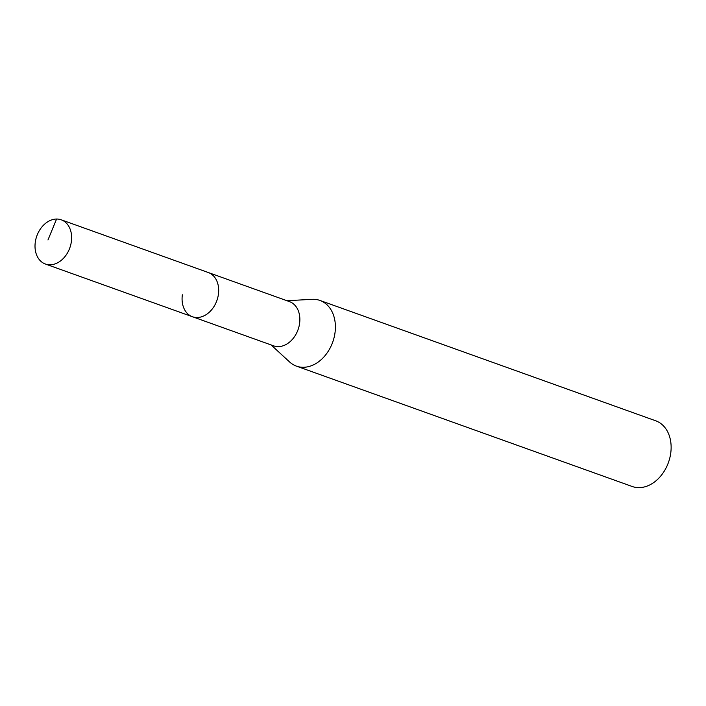 <?xml version="1.0" encoding="UTF-8"?>
<svg xmlns="http://www.w3.org/2000/svg" width="706" height="706" viewBox="0 0 706 706"><rect width="100%" height="100%" fill="white"/><g stroke="black" fill="none" stroke-linecap="round" stroke-linejoin="round"><path stroke-width="1.06" d="M71.341 241.752A23.483 17.535 109.7 0 1 45.396 264.026A23.483 17.535 109.7 0 1 35.3 242.087A23.483 17.535 109.7 0 1 61.245 219.813A23.483 17.535 109.7 0 1 71.341 241.752M61.245 219.813L289.486 301.63A23.483 17.535 -70.3 0 1 299.573 323.569A23.483 17.535 -70.3 0 1 273.637 345.843L192.447 316.738A23.483 17.535 -70.3 0 0 218.392 294.464A23.483 17.535 -70.3 0 0 208.296 272.525A23.483 17.535 109.7 0 1 218.392 294.464A23.483 17.535 109.7 0 1 192.447 316.738A23.483 17.535 109.7 0 1 182.36 294.799M286.945 300.721L312.061 299.326A34.885 26.051 109.7 0 1 319.977 300.447A34.885 26.051 109.7 0 1 334.971 333.038A34.885 26.051 109.7 0 1 296.432 366.132A34.885 26.051 109.7 0 1 289.601 361.966L271.095 344.934M296.432 366.132L632.161 486.478A34.885 26.051 -70.3 0 0 670.7 453.393A34.885 26.051 -70.3 0 0 655.706 420.794L319.977 300.447M47.964 239.996L56.577 219.036M192.447 316.738L45.396 264.026"/></g></svg>
